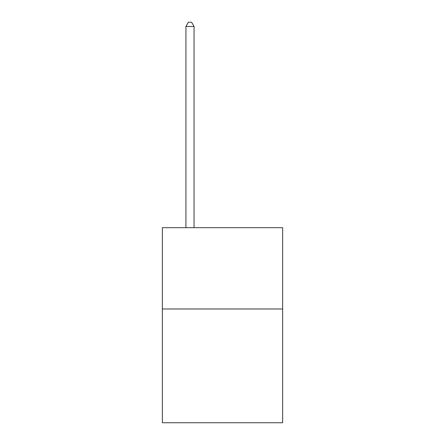 <?xml version="1.0" encoding="UTF-8"?>
<svg xmlns="http://www.w3.org/2000/svg" width="445" height="445" viewBox="0 0 445 445"><rect width="100%" height="100%" fill="white"/><g stroke="black" fill="none" stroke-linecap="round" stroke-linejoin="round"><path stroke-width="0.67" d="M282.642 308.969L282.642 422.75L162.358 422.75L162.358 227.701L282.642 227.701L282.642 308.969L162.358 308.969M194.053 227.701L194.053 26.478L185.927 26.478L185.927 227.701M185.927 26.478L188.369 22.25L191.617 22.25L194.053 26.478"/></g></svg>
